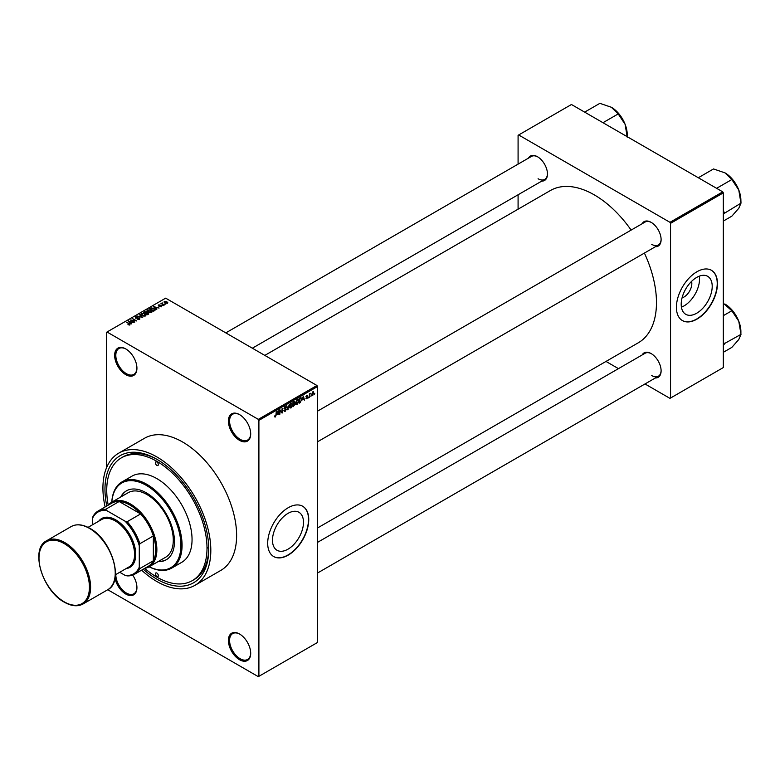 <?xml version="1.0" encoding="UTF-8"?>
<svg xmlns="http://www.w3.org/2000/svg" width="780" height="780" viewBox="0 0 780 780"><rect width="100%" height="100%" fill="white"/><g stroke="black" fill="none" stroke-linecap="round" stroke-linejoin="round"><path stroke-width="1.17" d="M239.548 440.349A15.756 9.097 60 0 1 228.403 421.044A15.756 9.097 60 0 1 239.548 414.619L239.548 414.619A15.756 9.097 60 0 1 250.692 433.914A15.756 9.097 60 0 1 239.548 440.349M239.85 414.794A14.927 8.619 -120 0 0 232.674 414.219A14.927 8.619 -120 0 0 230.383 426.173A14.927 8.619 -120 0 0 240.133 439.335A14.927 8.619 -120 0 0 247.601 440.066A14.927 8.619 -120 0 0 250.682 433.573M239.548 659.734A15.756 9.097 60 0 1 228.403 640.438A15.756 9.097 60 0 1 239.548 634.004L239.548 634.004A15.756 9.097 60 0 1 250.692 653.299A15.756 9.097 60 0 1 239.548 659.734M239.85 634.179A14.927 8.619 -120 0 0 232.674 633.604A14.927 8.619 -120 0 0 230.383 645.567A14.927 8.619 -120 0 0 240.133 658.72A14.927 8.619 -120 0 0 247.601 659.451A14.927 8.619 -120 0 0 250.682 652.957M132.707 575.094A15.756 9.097 60 0 1 136.929 587.623A15.756 9.097 60 0 1 125.785 594.048A15.756 9.097 60 0 1 115.001 578.165M115.82 574.529A14.927 8.619 -120 0 0 126.37 593.034A14.927 8.619 -120 0 0 133.838 593.775A14.927 8.619 -120 0 0 136.929 587.272M125.785 374.663A15.756 9.097 60 0 1 114.64 355.368A15.756 9.097 60 0 1 125.785 348.933L125.785 348.933A15.756 9.097 60 0 1 136.929 368.238A15.756 9.097 60 0 1 125.785 374.663M126.087 349.108A14.927 8.619 -120 0 0 118.911 348.533A14.927 8.619 -120 0 0 116.62 360.497A14.927 8.619 -120 0 0 126.37 373.649A14.927 8.619 -120 0 0 133.838 374.39A14.927 8.619 -120 0 0 136.929 367.887M287.986 549.188A21.928 12.655 120 0 0 302.308 529.864A21.928 12.655 120 0 0 298.945 512.294A21.928 12.655 120 0 0 287.986 513.376A21.928 12.655 120 0 0 273.663 532.701A21.928 12.655 120 0 0 277.017 550.27A21.928 12.655 120 0 0 287.986 549.188M288.22 555.116A29.026 16.76 120 0 0 307.183 529.542A29.026 16.76 120 0 0 302.728 506.278A29.026 16.76 120 0 0 288.22 507.721A29.026 16.76 120 0 0 269.256 533.296A29.026 16.76 120 0 0 273.702 556.559A29.026 16.76 120 0 0 288.22 555.116M273.585 556.491A29.026 16.76 120 0 0 287.986 554.98A29.026 16.76 120 0 0 306.91 529.513A29.026 16.76 120 0 0 302.611 506.21M642.125 223.743A14.099 8.141 60 0 1 651.144 222.349L651.144 222.349A14.099 8.141 60 0 1 661.108 239.616A14.099 8.141 60 0 1 655.395 246.733M651.437 222.524A13.27 7.663 -120 0 0 645.089 222.037L317.538 411.148M528.479 158.135A14.099 8.141 60 0 1 537.498 156.741L537.498 156.741A14.099 8.141 60 0 1 547.462 174.008A14.099 8.141 60 0 1 541.749 181.116M537.791 156.916A13.27 7.663 -120 0 0 531.453 156.419L225.81 332.885M642.125 354.968A14.099 8.141 60 0 1 651.144 353.574L651.144 353.574A14.099 8.141 60 0 1 661.108 370.841A14.099 8.141 60 0 1 655.395 377.959M651.437 353.75A13.27 7.663 -120 0 0 645.089 353.262L317.538 542.373M106.782 506.015A73.388 42.373 60 0 1 156.868 459.303A73.388 42.373 60 0 1 208.757 549.188A73.388 42.373 60 0 1 156.868 579.16A73.388 42.373 60 0 1 143.267 569.215M157.755 459.829A70.902 40.94 -120 0 0 123.172 456.807L121.417 457.821A70.902 40.94 -120 0 0 108.225 505.177M141.609 570.17A76.294 44.05 -120 0 0 156.868 581.529A76.294 44.05 -120 0 0 195.01 585.302A76.294 44.05 -120 0 0 206.71 524.17A76.294 44.05 -120 0 0 156.868 456.934A76.294 44.05 -120 0 0 118.716 453.16A76.294 44.05 -120 0 0 105.124 506.971M195.01 585.302L220.818 570.404A76.294 44.05 -120 0 0 232.508 509.272A76.294 44.05 -120 0 0 182.666 442.036A76.294 44.05 -120 0 0 144.524 438.262L118.716 453.16M317.538 527.972L638.274 342.8A87.906 50.749 -120 0 0 644.397 253.071M631.137 230.09A87.906 50.749 -120 0 0 594.321 194.893A87.906 50.749 -120 0 0 550.368 190.544L264.82 355.397M691.577 281.375A11.018 6.357 -60 0 1 684.041 296.995A11.018 6.357 -60 0 1 682.071 297.833M696.706 313.219A21.928 12.655 120 0 0 711.029 293.894A21.928 12.655 120 0 0 707.665 276.325A21.928 12.655 120 0 0 696.706 277.407A21.928 12.655 120 0 0 682.383 296.731A21.928 12.655 120 0 0 685.737 314.301A21.928 12.655 120 0 0 696.706 313.219M681.418 307.154A21.928 12.655 120 0 0 684.041 305.906A21.928 12.655 120 0 0 699.319 276.159M696.94 319.147A29.026 16.76 120 0 0 715.904 293.572A29.026 16.76 120 0 0 711.448 270.309A29.026 16.76 120 0 0 696.94 271.752A29.026 16.76 120 0 0 677.976 297.326A29.026 16.76 120 0 0 682.422 320.58A29.026 16.76 120 0 0 696.94 319.147M682.305 320.512A29.026 16.76 120 0 0 696.706 319.01A29.026 16.76 120 0 0 715.63 293.543A29.026 16.76 120 0 0 711.331 270.241M311.249 395.567L310.879 396.454L311.249 395.567M309.757 395.314L309.387 397.322L309.387 393.871L310.557 393.315L309.387 395.099M308.685 397.04L308.315 397.936L308.685 397.04M306.774 396.669L307.729 397.225L306.832 398.853L305.916 398.268L306.852 398.346L307.359 397.527L305.974 396.767L306.813 395.294L307.681 395.782L306.345 396.474L307.729 397.225L306.891 396.64M305.926 398.336L306.832 398.853L305.916 398.268M306.286 397.995L306.852 398.346M306.891 397.283L305.974 396.767L306.891 397.283M306.813 395.294L307.681 395.782L306.823 395.284M307.3 396.055L306.462 395.567M302.523 399.857L303.342 396.065L304.531 400.12L303.82 399.116L302.231 399.691M297.122 399.594L298.565 401.203L297.122 404.459L296.049 404.332L295.678 402.919L297.122 399.594L297.979 399.516M295.756 403.669L297.122 404.459L296.049 404.332M290.989 403.133L292.432 404.742L290.989 407.998L289.916 407.872L289.555 406.458L290.989 403.133L291.847 403.055M289.624 407.209L290.989 407.998L289.916 407.872M274.667 416.54L275.428 416.978L274.628 415.974L275.447 416.413L275.847 415.828L276.276 411.694L276.276 414.911L274.843 416.988M274.999 415.691L275.447 416.413M258.317 419.357L316.953 385.495L317.538 386.519L317.538 642.466L258.901 676.318L258.901 420.371L258.317 419.357L107.026 332.007L106.431 332.348L106.431 467.99M317.538 386.519L258.901 420.371M277.368 414.385L278.177 410.592L279.367 414.648L278.655 413.644L277.075 414.219M280.166 410.387L279.796 414.404L279.796 409.656L281.765 412.318L282.145 408.31L282.145 413.049L279.796 410.173M283.91 410.67L285.139 411.382L283.901 410.494L285.168 410.806L285.928 409.558L284.008 408.466L285.07 406.555L286.192 407.326L285.08 407.101L284.378 408.272L286.299 409.334L285.139 411.382L284.29 411.489M284.271 410.212L285.168 410.806M285.928 409.558L284.008 408.466M285.07 406.555L286.192 407.326L284.973 406.614M285.821 407.599L284.671 406.858M284.524 408.7L285.09 408.661M285.733 408.535L286.299 409.334L285.119 408.652M289.302 404.177L287.761 409.802L286.66 405.697L287.927 409.149L289.302 404.177M292.968 402.178L293.339 403.816L294.04 403.406L295.259 404.079L292.968 406.799L292.968 402.061L294.119 401.388L295.152 401.993L295.259 404.079L294.489 403.065M294.119 401.388L295.152 401.993L294.119 401.388M300.729 397.663L301.597 399.418L300.183 402.626L299.091 403.26L299.091 398.522L301.07 397.722M311.834 394.826L312.819 395.392L311.785 394.212L312.819 391.823L313.862 392.974L312.195 395.46M312.819 391.823L313.453 391.765M314.769 393.529L314.398 394.427L314.769 393.529M258.901 676.318L258.317 676.66L107.737 589.729M165.818 304.151L164.863 304.034L165.818 304.151M163.264 305.633L162.308 305.506L163.264 305.633M156.78 309.377L153.416 306.579L159.101 308.032L157.16 307.739L155.873 308.48L156.78 309.377M150.033 312.585L148.258 311.99L147.537 309.913L151.086 310.294L152.188 311.366L151.749 312.341L150.033 312.585M147.04 310.615L147.537 309.913L147.537 311.493M143.9 316.124L142.126 315.529L141.404 313.453L144.953 313.833L146.055 314.906L145.616 315.88L143.9 316.124M140.907 314.155L141.404 313.453L141.404 315.032M139.766 319.264L137.143 319.176L139.318 318.962L139.367 318.123L135.544 318.133L135.486 316.865L137.836 316.924L135.974 317.138L136.471 318.094L139.737 317.899L139.737 319.273M139.318 319.459L139.367 318.123M135.544 318.133L135.486 316.865L135.486 318.094M135.974 317.138L135.934 318.298M131.615 323.905L128.251 321.106L133.945 322.559L132.005 322.267L130.708 323.008L131.615 323.905M316.953 385.495L165.662 298.155L107.026 332.007M129.188 325.036L127.969 324.587L129.685 324.168L126.37 322.189L129.529 323.583L130.055 324.86L129.188 325.036M129.597 325.026L129.685 324.168M134.745 322.101L130.26 319.946L135.525 320.707L132.61 318.591L136.714 320.96L131.459 320.2L134.745 322.101M142.701 317.499L137.124 315.978L142.018 317.343L139.776 314.457L142.701 317.499M148.697 314.048L147.537 314.71L143.432 312.341L146.65 311.678L148.619 312.692L148.619 314.087L148.619 313.336M146.64 312.273L146.64 313.014L146.65 311.678L147.108 312.78M154.762 310.537L153.67 311.171L149.565 308.802L151.271 307.905L154.099 308.529L154.762 310.537L155.327 309.865M161.45 306.735L159.588 306.706L161.089 305.916L158.359 305.935L158.35 304.96L160.066 304.951L158.672 305.692L161.392 305.662L161.392 306.774M161.05 306.901L161.089 305.916M158.359 305.935L158.35 304.96L158.35 305.935M158.788 305.204L158.672 306.072M164.326 305.019L160.972 303.508L162.25 302.894L162.24 303.732L164.326 305.019M161.821 303.995L161.733 303.459M162.25 302.894L162.24 304.239M167.447 303.274L164.863 302.981L164.356 301.49L166.91 301.762L167.447 303.274L167.817 302.757M163.985 302.016L164.356 301.49L164.356 302.64M722.738 191.851L723.323 192.865L670.547 223.333L669.962 222.32L722.738 191.851L571.447 104.501L518.086 135.31L518.086 164.131M518.086 194.776L518.086 209.176M670.547 223.333L670.547 398.034L669.962 398.365L645.001 383.955M618.462 368.638L605.992 361.433M670.547 398.034L723.323 367.555L723.323 192.865M669.962 222.32L518.671 134.969M651.729 244.355A13.27 7.663 -120 0 0 658.359 245.018A13.27 7.663 -120 0 0 661.108 239.275M538.083 178.747A13.27 7.663 -120 0 0 544.713 179.4A13.27 7.663 -120 0 0 547.462 173.657M651.729 375.58A13.27 7.663 -120 0 0 658.359 376.243A13.27 7.663 -120 0 0 661.108 370.5M144.709 568.376A70.902 40.94 -120 0 0 156.868 577.122A70.902 40.94 -120 0 0 192.319 580.632L194.074 579.618A70.902 40.94 -120 0 0 208.757 548.164M207.597 547.833A70.902 40.94 -120 0 0 208.748 548.476M129.685 325.006L129.685 324.509M128.651 321.506L128.651 320.882M130.708 323.612L130.708 323.008M129.509 321.769L130.357 322.657L131.401 322.062L128.905 321.223L129.509 322.384M130.357 323.252L130.357 322.657M128.905 321.769L128.905 321.223M131.401 322.618L131.401 322.062M139.776 315.081L139.776 314.457M145.139 316.075L144.573 314.048L143.481 313.599L141.892 313.726L141.511 315.12M141.892 313.726L142.506 315.315L145.139 315.607L145.499 315.081L145.499 315.939M144.593 312.224L144.593 311.668M144.28 312.4L145.509 313.111L146.562 312.458L144.934 312.029L144.28 312.839M146.562 313.053L146.347 311.932M145.987 313.385L147.43 314.223L148.561 313.511L148.258 312.907L146.728 312.965L145.987 313.823M148.561 314.125L148.258 312.907M148.22 314.32L148.22 313.765M151.261 312.536L150.696 310.508L149.614 310.06L148.024 310.186L147.644 311.581M148.024 310.186L148.639 311.776L151.261 312.068L151.632 311.542L151.632 312.4M150.413 308.86L153.562 310.684L154.576 309.406L151.691 308.227L150.413 309.299M154.235 310.849L154.576 309.406M153.806 306.979L153.806 306.355M155.873 309.085L155.873 308.48M154.674 307.242L155.522 308.129L156.556 307.535L154.07 306.696L154.674 307.856M155.522 308.724L155.522 308.129M154.07 307.242L154.07 306.696M156.556 308.09L156.556 307.535M167.027 303.44L166.569 301.997L164.775 301.743L164.57 302.796M164.775 301.743L165.233 302.767L167.232 302.718L167.232 303.381M278.84 414.336L279.367 414.648M277.836 412.181L277.495 413.761L278.528 413.166L278.011 411.187L277.534 412.006M280.966 411.86L281.765 412.318M281.375 412.601L282.145 413.049M287.635 409.295L288.132 409.588M291.895 403.962L290.998 403.689L289.926 406.253L290.989 407.443L292.061 404.947L291.895 403.962L290.589 403.445M289.594 407.062L290.989 407.443M294.04 403.406L294.772 402.285L293.339 402.392M294.772 402.285L293.504 401.749M293.339 404.372L293.339 406.029L294.879 404.303L292.968 404.147M293.592 403.669L294.879 404.303M298.028 400.423L297.131 400.15L296.059 402.714L297.122 403.904L298.184 401.398L298.028 400.423L296.712 399.906M295.727 403.523L297.122 403.904M299.471 398.853L299.471 402.49L301.08 400.871L301.226 399.623L300.661 398.268L299.091 398.639M300.095 397.936L300.836 398.307L300.144 397.907M304.005 399.808L304.531 400.12M303.001 397.654L302.65 399.233L303.693 398.639L303.176 396.659L302.698 397.478M305.984 396.532L307.261 397.264M312.624 391.96L313.209 392.291L312.156 393.998L312.829 394.894L313.492 393.227L312.458 392.116M311.795 394.553L312.829 394.894M156.868 576.449A2.077 1.199 -120 0 0 157.901 576.547A2.077 1.199 -120 0 0 158.223 574.889A2.077 1.199 -120 0 0 156.868 573.066A2.077 1.199 -120 0 0 155.825 572.959A2.077 1.199 -120 0 0 155.512 574.616A2.077 1.199 -120 0 0 156.868 576.449M156.868 465.397A2.077 1.199 -120 0 0 157.901 465.504A2.077 1.199 -120 0 0 158.223 463.837A2.077 1.199 -120 0 0 156.868 462.014A2.077 1.199 -120 0 0 155.825 461.916A2.077 1.199 -120 0 0 155.512 463.573A2.077 1.199 -120 0 0 156.868 465.397M158.047 561.639A39.809 22.981 -120 0 0 166.218 559.796A39.809 22.981 -120 0 0 172.312 527.904A39.809 22.981 -120 0 0 146.309 492.823A39.809 22.981 -120 0 0 126.409 490.854A39.809 22.981 -120 0 0 120.724 497.006M158.632 561.308A39.809 22.981 -120 0 0 166.501 559.621M146.309 485.374A48.925 28.246 -120 0 0 111.832 502.144A37.313 21.547 60 0 1 140.576 512.148A37.313 21.547 60 0 1 156.868 549.705A37.313 21.547 60 0 1 149.136 566.787A48.925 28.246 -120 0 0 180.882 543.64A48.925 28.246 -120 0 0 146.309 485.374M111.784 502.164A49.754 28.724 60 0 1 122.021 481.894A49.754 28.724 60 0 1 146.893 484.36A49.754 28.724 60 0 1 179.4 528.206A49.754 28.724 60 0 1 171.775 568.074A49.754 28.724 60 0 1 149.097 566.807M171.775 568.074L181.74 562.322A49.754 28.724 -120 0 0 189.374 522.454A49.754 28.724 -120 0 0 156.868 478.608A49.754 28.724 -120 0 0 131.986 476.141L122.021 481.894M192.319 580.632A70.902 40.94 -120 0 0 203.19 523.819A70.902 40.94 -120 0 0 156.868 461.341A70.902 40.94 -120 0 0 121.417 457.821M108.322 505.128A37.313 21.547 60 0 1 111.823 502.144L128.242 492.668A37.313 21.547 60 0 1 146.893 494.52A37.313 21.547 60 0 1 171.278 527.397A37.313 21.547 60 0 1 165.555 557.3L149.136 566.787A37.313 21.547 60 0 1 144.807 568.327M126.701 490.688A39.809 22.981 -120 0 0 121.309 496.665M716.625 188.311L731.845 179.527L738.767 189.979A22.435 12.958 -120 0 1 740.893 200.362L741 203.131L738.767 208.299L731.845 216.167L723.323 221.081M723.323 213.934L741 203.131M724.581 212.618L723.323 211.126M698.305 177.743L713.524 168.948L725.029 172.887A22.435 12.958 -120 0 1 738.767 189.979L740.893 202.849M725.029 172.887L731.845 179.527M119.73 572.276L125.073 575.357A35.656 20.592 -120 0 0 139.279 567.158L139.864 568.542A36.485 21.07 60 0 1 134.647 574.187L148.132 566.407A36.485 21.07 -120 0 0 153.348 560.761A36.485 21.07 -120 0 0 155.698 549.705A36.485 21.07 -120 0 0 153.348 535.938A36.485 21.07 -120 0 0 140.644 513.923L119.145 501.511A36.485 21.07 -120 0 0 111.647 503.207L98.163 510.988A36.485 21.07 60 0 1 105.651 509.301L106.567 510.5A35.656 20.592 -120 0 0 92.362 518.7L92.362 524.872M139.864 568.542L153.348 560.761L153.348 535.938L139.864 543.718L139.279 545.785A35.656 20.592 -120 0 0 125.073 521.186L127.15 521.713L140.644 513.923A36.485 21.07 -120 0 0 119.145 501.511L105.651 509.301M92.362 518.7L92.947 516.633A36.485 21.07 60 0 1 98.163 510.988M134.647 574.187A36.485 21.07 60 0 1 127.15 575.884L125.073 575.357M139.279 567.158L139.279 545.785M125.073 521.186L106.567 510.5M127.15 521.713A36.485 21.07 60 0 1 139.864 543.718M88.042 527.368L101.546 519.568A27.368 15.805 60 0 1 115.235 520.923A27.368 15.805 60 0 1 133.107 545.035A27.368 15.805 60 0 1 128.915 566.972L115.411 574.762M98.738 521.186A28.197 16.282 60 0 1 115.82 519.909A28.197 16.282 60 0 1 135.028 547.852A28.197 16.282 60 0 1 126.106 568.591M723.323 345.16L724.474 344A25.75 14.869 -120 0 0 724.474 343.775A25.75 14.869 -120 0 0 724.474 343.561L723.323 342.352M723.323 352.306L731.845 347.392L738.767 339.524L741 334.357L724.474 343.561M723.323 315.666L731.845 310.752L738.767 321.204L741 334.357M723.323 303.225L731.845 310.752M740.893 334.084L740.893 331.588A22.435 12.958 -120 0 0 738.767 321.204A22.435 12.958 -120 0 0 725.029 304.112M602.979 122.704L618.199 113.919L625.121 124.361A22.435 12.958 -120 0 1 627.247 134.755L627.247 136.714M584.659 112.125L599.879 103.34L611.383 107.269A22.435 12.958 -120 0 1 625.121 124.361L627.247 137.241M611.383 107.269L618.199 113.919M146.211 313.258L146.211 312.702M150.608 308.753L150.608 308.197M284.017 408.632L284.993 409.198M64.798 542.587A36.485 21.07 60 0 1 88.637 574.743A36.485 21.07 60 0 1 83.05 603.983C77.727 606.83 71.507 606.245 64.389 602.218C42.413 590.792 29.708 548.827 46.556 540.784A36.485 21.07 60 0 1 64.798 542.587M64.213 601.838A35.656 20.592 -120 0 0 89.427 587.282A35.656 20.592 -120 0 0 64.213 543.601A35.656 20.592 -120 0 0 39 558.168A35.656 20.592 -120 0 0 64.213 601.838M71.185 526.568C76.498 523.721 82.719 524.306 89.846 528.333C111.813 539.75 124.517 581.714 107.679 589.768A36.485 21.07 -120 0 0 113.266 560.527A36.485 21.07 -120 0 0 89.427 528.372A36.485 21.07 -120 0 0 71.185 526.568L46.556 540.784M129.763 324.334L129.763 324.987M139.678 318.523L139.678 319.303M135.642 317.538L135.642 318.181M154.723 309.748L154.723 310.567M161.294 306.189L161.294 306.823M158.525 305.497L158.525 306.023M162.123 303.508L162.123 304.171M275.194 416.442L274.628 416.12M284.544 410.875L283.901 410.504M285.753 409.139L284.973 408.691M285.597 407.023L284.934 406.643M291.642 403.64L290.881 403.202M294.606 401.827L293.982 401.466M294.684 403.786L294.031 403.406M297.765 400.101L297.014 399.662M307.154 395.723L306.628 395.421M317.538 441.792L658.359 245.018M658.359 376.243L317.538 573.017M544.713 179.4L252.349 348.202M107.679 589.768L83.05 603.983"/></g></svg>

